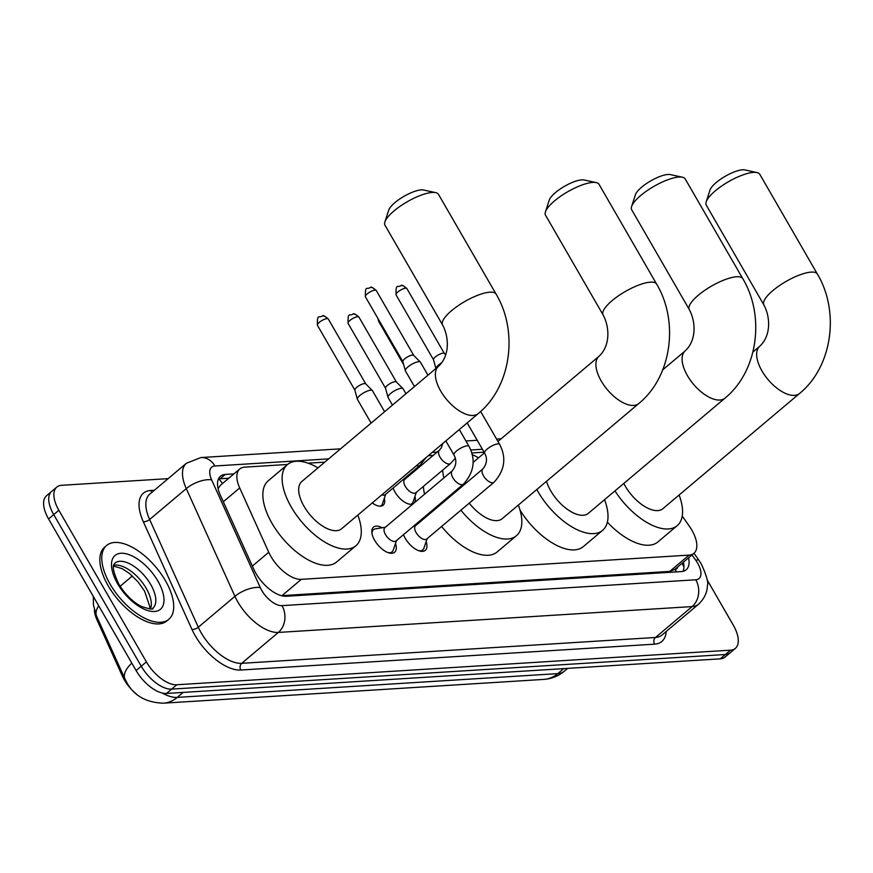 <?xml version="1.0" encoding="UTF-8"?>
<svg xmlns="http://www.w3.org/2000/svg" width="873" height="873" viewBox="0 0 873 873"><rect width="100%" height="100%" fill="white"/><g stroke="black" fill="none" stroke-linecap="round" stroke-linejoin="round"><path stroke-width="1.31" d="M413.333 503.656A15.441 7.584 -130.1 0 1 395 492.056A15.441 7.584 -130.1 0 1 393.123 487.985M426.144 541.642A16.423 8.064 -130.1 0 1 425.282 550.339A16.423 8.064 -130.1 0 1 405.279 538.368A16.423 8.064 -130.1 0 1 403.501 534.658M395.502 543.552A16.423 8.064 -130.1 0 1 394.64 552.26A16.423 8.064 -130.1 0 1 374.637 540.289A16.423 8.064 -130.1 0 1 373.458 527.139A16.423 8.064 -130.1 0 1 382.188 527.75M287.61 464.458L244.626 467.142A28.951 14.219 49.9 0 0 239.78 468.943A28.951 14.219 49.9 0 0 239.704 487.952L268.753 552.271A28.951 14.219 49.9 0 0 270.903 556.439A28.951 14.219 49.9 0 0 301.316 579.345L689.081 555.108A28.951 14.219 49.9 0 0 693.926 553.307A28.951 14.219 49.9 0 0 689.201 525.993L682.239 516.107M94.415 610.085A26.059 12.789 49.9 0 0 96.979 619.852L122.395 676.139A26.059 12.789 49.9 0 0 124.326 679.892A26.059 12.789 49.9 0 0 136.286 693.904M239.78 468.943L220.476 485.224L218.086 488.618M301.316 579.345L281.99 595.637L669.744 571.4L675.124 569.382A9.647 4.736 49.9 0 0 677.655 567.024M693.926 553.307L674.829 569.392M484.089 452.181L471.846 452.945M433.248 455.357L428.316 455.662M324.8 462.133L308.093 463.181M384.327 498.243A15.441 7.584 -130.1 0 1 383.16 505.227A15.441 7.584 -130.1 0 1 372.269 502.913M414.97 496.333A15.441 7.584 -130.1 0 1 414.228 502.903M707.065 579.737L733.309 625.199A28.951 14.219 -130.1 0 1 735.382 648.366L730.243 652.709A28.951 14.219 -130.1 0 1 725.398 654.51L171.665 689.113A28.951 14.219 -130.1 0 1 141.24 666.208L53.722 514.612A28.951 14.219 -130.1 0 1 51.649 491.434A28.951 14.219 -130.1 0 0 53.722 514.612L141.24 666.208A28.951 14.219 -130.1 0 0 171.665 689.113L725.398 654.51A28.951 14.219 -130.1 0 0 730.243 652.709L725.092 657.042A28.951 14.219 -130.1 0 1 720.258 658.842L166.514 693.446A28.951 14.219 -130.1 0 1 136.101 670.551L48.572 518.944A28.951 14.219 -130.1 0 1 46.509 495.766L56.8 487.101A28.951 14.219 -130.1 0 1 61.634 485.301L168.14 478.644M96.979 619.852L97.907 619.066L123.333 675.353L122.395 676.139M233.909 473.897L225.289 474.432A28.951 14.219 49.9 0 0 220.443 476.232A28.951 14.219 49.9 0 0 220.367 495.231L253.77 569.207A28.951 14.219 49.9 0 0 255.92 573.375A28.951 14.219 49.9 0 0 286.333 596.27L681.3 571.597A28.951 14.219 49.9 0 0 686.145 569.796A28.951 14.219 49.9 0 0 688.59 557.803M735.382 648.366A28.951 14.219 -130.1 0 1 730.537 650.167L176.804 684.77A28.951 14.219 -130.1 0 1 146.391 661.876L58.862 510.279A28.951 14.219 -130.1 0 1 56.8 487.101M683.439 562.136A28.951 14.219 -130.1 0 1 683.046 571.335M218.403 479.026A28.951 14.219 -130.1 0 1 220.149 478.775L228.77 478.229M165.401 580.643A48.255 23.691 -130.1 0 1 168.849 619.273A48.255 23.691 -130.1 0 1 110.085 584.102A48.255 23.691 -130.1 0 1 106.637 545.472A48.255 23.691 -130.1 0 1 165.401 580.643M168.849 619.273L166.918 620.899A48.255 23.691 -130.1 0 1 108.154 585.728A48.255 23.691 -130.1 0 1 104.716 547.098L106.637 545.472M384.895 221.971L388.681 210.186A21.236 6.329 -30 0 1 401.951 197.549A21.236 6.329 -30 0 1 421.277 189.888A21.236 6.329 -30 0 1 423.612 190.019L435.714 192.638A30.882 9.199 150 0 0 432.31 192.453A30.882 9.199 150 0 0 404.199 203.584A30.882 9.199 150 0 0 384.895 221.971A30.882 9.199 150 0 0 384.993 225.234L442.578 324.974A30.882 9.199 -30 0 1 457.758 305.965A30.882 9.199 -30 0 1 489.895 292.182A30.882 9.199 -30 0 1 496.071 294.092L438.486 194.352A30.882 9.199 150 0 0 435.714 192.638M442.578 324.974C449.191 337.262 449.835 355.802 438.486 366.311L301.796 481.525A30.882 15.157 49.9 0 0 304 506.253A30.882 15.157 49.9 0 0 341.616 528.754L478.295 413.54C511.163 386.739 518.595 331.664 496.071 294.092M357.821 515.103A53.089 26.059 -130.1 0 1 355.922 545.734A53.089 26.059 -130.1 0 1 291.276 507.049A53.089 26.059 -130.1 0 1 287.49 464.556A53.089 26.059 -130.1 0 1 318.001 467.873M355.922 545.734L336.629 561.994A53.089 26.059 -130.1 0 1 271.994 523.309A53.089 26.059 -130.1 0 1 268.207 480.816L287.49 464.556M545.429 211.943L549.215 200.157A21.236 6.329 -30 0 1 562.485 187.52A21.236 6.329 -30 0 1 581.811 179.86A21.236 6.329 -30 0 1 584.146 179.98L596.248 182.599A30.882 9.199 150 0 0 592.843 182.413A30.882 9.199 150 0 0 564.733 193.555A30.882 9.199 150 0 0 545.429 211.943A30.882 9.199 150 0 0 545.527 215.205L603.112 314.935A30.882 9.199 -30 0 1 618.291 295.936A30.882 9.199 -30 0 1 650.429 282.154A30.882 9.199 -30 0 1 656.605 284.052L599.02 184.312A30.882 9.199 150 0 0 596.248 182.599M469.248 503.154A30.882 15.157 49.9 0 0 502.15 518.726L638.829 403.501C671.697 376.71 679.129 321.635 656.605 284.052M518.355 505.063A53.089 26.059 -130.1 0 1 516.456 535.695A53.089 26.059 -130.1 0 1 460.9 510.192M516.456 535.695L497.163 551.954A53.089 26.059 -130.1 0 1 441.607 526.452M460.355 486.73A30.882 15.157 49.9 0 0 460.649 487.68M451.09 495.744A53.089 26.059 -130.1 0 1 450.643 494.926M443.866 477.913A53.089 26.059 -130.1 0 1 442.687 470.132M472.282 454.604A53.089 26.059 -130.1 0 1 478.535 457.834M431.808 511.993A53.089 26.059 -130.1 0 1 431.349 511.185M424.573 494.173A53.089 26.059 -130.1 0 1 423.405 486.381M631.615 206.552L635.391 194.766A21.236 6.329 -30 0 1 648.661 182.13A21.236 6.329 -30 0 1 667.998 174.469A21.236 6.329 -30 0 1 670.333 174.6L682.435 177.219A30.882 9.199 150 0 0 679.03 177.033A30.882 9.199 150 0 0 650.92 188.164A30.882 9.199 150 0 0 631.615 206.552A30.882 9.199 150 0 0 631.714 209.815L689.299 309.555A30.882 9.199 -30 0 1 704.467 290.545A30.882 9.199 -30 0 1 736.616 276.763A30.882 9.199 -30 0 1 742.792 278.673L685.207 178.932A30.882 9.199 150 0 0 682.435 177.219M546.531 481.318A30.882 15.157 49.9 0 0 550.721 490.833A30.882 15.157 49.9 0 0 588.337 513.335L725.016 398.121C757.884 371.32 765.315 316.244 742.792 278.673M604.542 499.683A53.089 26.059 -130.1 0 1 602.643 530.315A53.089 26.059 -130.1 0 1 537.997 491.63A53.089 26.059 -130.1 0 1 536.808 489.502M602.643 530.315L583.35 546.574A53.089 26.059 -130.1 0 1 520.024 510.094M706.181 201.892L709.967 190.107A21.236 6.329 -30 0 1 723.237 177.47A21.236 6.329 -30 0 1 742.563 169.809A21.236 6.329 -30 0 1 744.909 169.94L757 172.559A30.882 9.199 150 0 0 753.606 172.374A30.882 9.199 150 0 0 725.485 183.505A30.882 9.199 150 0 0 706.181 201.892A30.882 9.199 150 0 0 706.279 205.155L763.864 304.895A30.882 9.199 -30 0 1 779.043 285.886A30.882 9.199 -30 0 1 811.181 272.103A30.882 9.199 -30 0 1 817.357 274.013L759.772 174.273A30.882 9.199 150 0 0 757 172.559M623.813 483.424A30.882 15.157 49.9 0 0 625.297 486.174A30.882 15.157 49.9 0 0 662.902 508.675L799.581 393.461C832.449 366.66 839.881 311.585 817.357 274.013M679.107 495.024A53.089 26.059 -130.1 0 1 677.208 525.655A53.089 26.059 -130.1 0 1 614.963 490.888M677.208 525.655L657.926 541.915A53.089 26.059 -130.1 0 1 607.379 522.174M388.245 552.674A14.481 7.104 49.9 0 0 392.097 551.845A14.481 7.104 49.9 0 0 393.243 550.11L396.549 540.518M385.495 534.592A8.686 4.267 49.9 0 0 396.08 540.922L463.454 484.122A8.686 4.267 49.9 0 1 462.308 484.624A8.686 4.267 49.9 0 1 452.88 477.793A8.686 4.267 49.9 0 1 452.258 470.842L384.884 527.63A8.686 4.267 49.9 0 0 385.495 534.592M414.457 386.564L405.421 370.927A8.686 2.586 -30 0 1 405.345 370.741A8.686 2.586 -30 0 1 407.964 366.889A8.686 2.586 -30 0 1 418.734 361.706A8.686 2.586 -30 0 1 420.35 362.077A8.686 2.586 -30 0 1 420.47 362.24L427.945 375.194M402.911 361.738A6.275 1.866 -30 0 1 402.846 361.608A6.275 1.866 -30 0 1 404.745 358.825A6.275 1.866 -30 0 1 412.514 355.082A6.275 1.866 -30 0 1 413.682 355.355A6.275 1.866 -30 0 1 413.769 355.464M385.353 527.237L375.346 528.863A14.481 7.104 49.9 0 0 373.437 529.715A14.481 7.104 49.9 0 0 371.963 533.37M418.887 550.765A14.481 7.104 49.9 0 0 422.739 549.935A14.481 7.104 49.9 0 0 423.896 548.2L427.192 538.608M416.148 532.672A8.686 4.267 49.9 0 0 426.722 539.001L494.096 482.202A8.686 4.267 49.9 0 1 492.95 482.714A8.686 4.267 49.9 0 1 483.522 475.872A8.686 4.267 49.9 0 1 482.9 468.921L415.526 525.721A8.686 4.267 49.9 0 0 416.148 532.672M435.965 368.428A8.686 2.586 -30 0 1 438.617 364.979A8.686 2.586 -30 0 1 441.694 362.786M433.554 359.829A6.275 1.866 -30 0 1 433.499 359.687A6.275 1.866 -30 0 1 435.387 356.915A6.275 1.866 -30 0 1 443.168 353.161A6.275 1.866 -30 0 1 444.335 353.434A6.275 1.866 -30 0 1 444.422 353.554M371.112 423.099L357.439 399.419A8.686 2.586 -30 0 1 357.363 399.223A8.686 2.586 -30 0 1 359.982 395.382A8.686 2.586 -30 0 1 370.752 390.198A8.686 2.586 -30 0 1 372.367 390.569A8.686 2.586 -30 0 1 372.487 390.733L384.611 411.718M354.929 390.231A6.275 1.866 -30 0 1 354.864 390.089A6.275 1.866 -30 0 1 356.762 387.317A6.275 1.866 -30 0 1 364.532 383.574A6.275 1.866 -30 0 1 365.7 383.836A6.275 1.866 -30 0 1 365.787 383.956M380.17 506.198A14.481 7.104 49.9 0 0 381.25 505.576A14.481 7.104 49.9 0 0 382.407 503.83L385.702 494.249M381.828 494.849A8.686 4.267 49.9 0 0 385.233 494.642L419.957 465.374A8.686 4.267 49.9 0 1 418.8 465.876A8.686 4.267 49.9 0 1 416.552 465.593M392.468 405.094L388.092 397.499A8.686 2.586 -30 0 1 388.005 397.313A8.686 2.586 -30 0 1 390.635 393.472A8.686 2.586 -30 0 1 401.394 388.278A8.686 2.586 -30 0 1 403.01 388.649A8.686 2.586 -30 0 1 403.13 388.812L405.967 393.723M385.571 388.31A6.275 1.866 -30 0 1 385.517 388.179A6.275 1.866 -30 0 1 387.405 385.408A6.275 1.866 -30 0 1 395.185 381.654A6.275 1.866 -30 0 1 396.342 381.927A6.275 1.866 -30 0 1 396.44 382.047M410.823 504.278A14.481 7.104 49.9 0 0 411.903 503.656A14.481 7.104 49.9 0 0 413.049 501.92L416.345 492.328M439.403 450.173L404.679 479.441A8.686 4.267 49.9 0 0 405.301 486.392A8.686 4.267 49.9 0 0 415.886 492.721L450.599 463.454A8.686 4.267 49.9 0 1 449.453 463.967A8.686 4.267 49.9 0 1 440.025 457.125A8.686 4.267 49.9 0 1 439.403 450.173L441.323 447.794L442.764 443.495M252.362 566.086L268.753 552.271M218.719 478.961A28.951 23.702 86.4 0 1 222.495 483.522M675.124 569.382A28.951 23.702 86.4 0 1 676.422 571.891M223.313 501.768L239.704 487.952M669.744 571.4L689.081 555.108M131.812 663.109A33.785 14.71 155.7 0 0 124.915 678.867L96.587 616.152A33.785 14.71 155.7 0 0 96.707 616.403M162.269 693.031A38.608 18.955 49.9 0 0 177.252 697.396L557.836 673.618A38.608 18.955 49.9 0 0 564.296 671.217C558.316 676.149 551.496 678.878 543.824 679.401A33.785 27.652 -93.6 0 0 557.836 673.618L563.762 668.62M98.747 605.851A33.785 14.71 155.7 0 0 96.587 616.152L93.422 605.033L93.335 596.466M183.177 692.409L177.252 697.396A33.785 27.652 86.4 0 1 163.24 703.191C146.075 702.525 133.929 695.639 126.803 682.544L124.915 678.867M720.258 658.842L730.537 650.167M166.514 693.446L176.804 684.77M136.101 670.551L146.391 661.876M48.572 518.944L58.862 510.279M120.114 586.285L132.358 575.962M328.663 458.882L214.911 465.986A19.304 9.472 49.9 0 0 211.626 479.855L260.285 587.594A19.304 9.472 49.9 0 0 261.714 590.377A19.304 9.472 49.9 0 0 281.99 605.644L695.77 579.781A19.304 9.472 49.9 0 0 697.625 563.129A19.304 9.472 49.9 0 0 695.857 560.368L692.016 554.912M695.77 579.781A19.304 15.801 -93.6 0 1 692.125 606.582L278.345 632.434A38.608 18.955 -130.1 0 1 237.794 601.901A38.608 18.955 -130.1 0 1 234.935 596.346L198.291 627.229A38.608 18.955 49.9 0 0 201.15 632.794A38.608 18.955 49.9 0 0 241.701 663.327L655.481 637.476A38.608 18.955 49.9 0 0 661.941 635.075L698.586 604.181A38.608 18.955 -130.1 0 1 692.125 606.582L655.481 637.476A4.823 3.95 86.4 0 0 654.575 644.165L240.795 670.028A4.823 3.95 86.4 0 1 241.701 663.327L278.345 632.434A19.304 15.801 -93.6 0 0 281.99 605.644M698.586 604.181C707.185 595.932 707.305 588.031 707.381 585.565C708.614 582.946 706.65 575.864 701.488 564.318L698.771 560.084A19.304 2.925 144.8 0 0 695.857 560.368M240.795 670.028A43.432 21.323 -130.1 0 1 195.17 635.675A43.432 21.323 -130.1 0 1 191.951 629.422L143.292 521.683A43.432 21.323 -130.1 0 1 150.669 490.484L154.368 490.255M666.197 631.485A43.432 21.323 -130.1 0 1 654.575 644.165M260.285 587.594A19.304 8.414 155.7 0 0 234.935 596.346L186.276 488.607L149.632 519.5L198.291 627.229A4.823 2.106 -24.3 0 1 191.951 629.422M211.626 479.855A19.304 8.414 155.7 0 0 186.276 488.607A38.608 18.955 -130.1 0 1 186.386 463.268L149.73 494.162A38.608 18.955 49.9 0 0 149.632 519.5A4.823 2.106 -24.3 0 1 143.292 521.683M482.409 449.268L470.809 449.999M437.111 452.105L432.179 452.41M152.197 492.077A4.823 3.95 86.4 0 1 150.669 490.484M214.911 465.986A19.304 15.801 -93.6 0 0 200.845 457.561L186.386 463.268M220.149 478.775L225.289 474.432M150.745 584.572A29.42 14.437 -130.1 0 1 152.851 608.121C153.921 609.845 150.003 609.267 141.099 606.364C132.38 601.617 124.915 594.164 118.728 583.993C109.496 564.045 114.767 564.274 114.93 563.129A29.42 14.437 -130.1 0 1 150.745 584.572M157.926 581.112A35.215 17.285 -130.1 0 1 154.554 611.482A35.215 17.285 -130.1 0 1 117.56 583.633A35.215 17.285 -130.1 0 1 120.943 553.264A35.215 17.285 -130.1 0 1 157.926 581.112M113.708 565.333A29.42 14.437 -130.1 0 1 146.249 588.369A29.42 14.437 -130.1 0 1 150.472 608.939M438.486 366.311A30.882 15.157 49.9 0 0 440.69 391.028A30.882 15.157 49.9 0 0 473.133 415.45A30.882 15.157 49.9 0 0 478.295 413.54M603.112 314.935C609.725 327.222 610.369 345.763 599.02 356.271A30.882 15.157 49.9 0 0 601.224 380.999A30.882 15.157 49.9 0 0 633.667 405.421A30.882 15.157 49.9 0 0 638.829 403.501M689.299 309.555C695.912 321.842 696.556 340.383 685.207 350.891A30.882 15.157 49.9 0 0 687.411 375.608A30.882 15.157 49.9 0 0 719.854 400.03A30.882 15.157 49.9 0 0 725.016 398.121M763.864 304.895C770.477 317.183 771.121 335.723 759.772 346.232A30.882 15.157 49.9 0 0 761.976 370.949A30.882 15.157 49.9 0 0 794.419 395.371A30.882 15.157 49.9 0 0 799.581 393.461M376.274 290.523C372.957 287.621 371.014 286.584 370.447 287.392C366.955 290.109 365.11 284.533 365.405 296.787A6.275 1.866 -30 0 1 368.493 292.935A6.275 1.866 -30 0 1 375.019 290.131A6.275 1.866 -30 0 1 376.274 290.523L413.737 355.409M370.447 287.392A6.275 5.14 86.4 0 1 375.019 290.131M452.258 470.842C456.35 465.691 456.917 460.42 453.982 455.029A8.686 2.586 -30 0 1 458.249 449.682A8.686 2.586 -30 0 1 467.284 445.808A8.686 2.586 -30 0 1 467.59 445.797A8.686 2.586 -30 0 1 469.019 446.343C475.971 459.722 474.115 472.315 463.454 484.122M406.916 288.603C403.599 285.7 401.656 284.663 401.1 285.482C397.608 288.199 395.753 282.612 396.058 294.878A6.275 1.866 -30 0 1 399.136 291.015A6.275 1.866 -30 0 1 405.672 288.221A6.275 1.866 -30 0 1 406.916 288.603L444.379 353.489M401.1 285.482A6.275 5.14 86.4 0 1 405.672 288.221M482.9 468.921C486.992 463.77 487.571 458.5 484.624 453.109A8.686 2.586 -30 0 1 488.891 447.762A8.686 2.586 -30 0 1 497.937 443.888A8.686 2.586 -30 0 1 498.232 443.877A8.686 2.586 -30 0 1 499.672 444.422C506.613 457.801 504.758 470.394 494.096 482.202M328.292 319.005C324.974 316.113 323.032 315.066 322.464 315.884C318.972 318.601 317.128 313.025 317.423 325.28A6.275 1.866 -30 0 1 320.511 321.417A6.275 1.866 -30 0 1 327.037 318.623A6.275 1.866 -30 0 1 328.292 319.005L365.754 383.891M322.464 315.884A6.275 5.14 86.4 0 1 327.037 318.623M358.934 317.095C355.617 314.193 353.674 313.156 353.118 313.964C349.626 316.681 347.77 311.104 348.076 323.37A6.275 1.866 -30 0 1 351.153 319.507A6.275 1.866 -30 0 1 357.679 316.703A6.275 1.866 -30 0 1 358.934 317.095L396.397 381.981M353.118 313.964A6.275 5.14 86.4 0 1 357.679 316.703M377.878 318.394L378.718 321.45A6.275 1.866 -30 0 1 378.958 320.26M682.086 563.281L683.93 566.937M543.824 679.401L163.24 703.191M564.296 671.217L567.668 668.38M113.49 566.621L114.112 566.097M501.124 438.792L496.584 439.075M477.225 440.287L465.942 440.996M340.59 448.831L200.845 457.561M698.771 560.084L693.97 553.264M149.719 608.972L149.85 606.757L144.547 591.054L137.912 581.713L129.4 573.43L122.144 568.661L113.555 566.075M473.144 462.384L484.471 452.836M497.959 441.465L599.02 356.271M662.749 369.814L685.207 350.891M752.919 352.005L759.772 346.232M392.097 551.845L390.471 553.22M469.019 446.343L459.318 429.527M402.846 361.608L405.345 370.741M373.437 529.715L371.8 531.079M453.982 455.029L445.83 440.909M413.682 355.355L420.35 362.077M365.405 296.787L402.868 361.673M422.739 549.935L421.113 551.31M499.672 444.422L480.641 411.478M433.499 359.687L435.9 368.482M415.995 525.328L414.239 525.611M484.624 453.109L467.186 422.903M444.335 353.434L445.634 354.744M396.058 294.878L433.521 359.763M354.864 390.089L357.363 399.223M365.7 383.836L372.367 390.569M317.423 325.28L354.885 390.166M381.25 505.576L380.519 506.187M385.517 388.179L388.005 397.313M426.275 457.387L419.957 465.374M396.342 381.927L403.01 388.649M348.076 323.37L385.539 388.256M411.903 503.656L411.172 504.278M405.148 479.048L403.391 479.332M455.28 458.227L450.599 463.454M378.718 321.45L403.708 364.728"/></g></svg>
